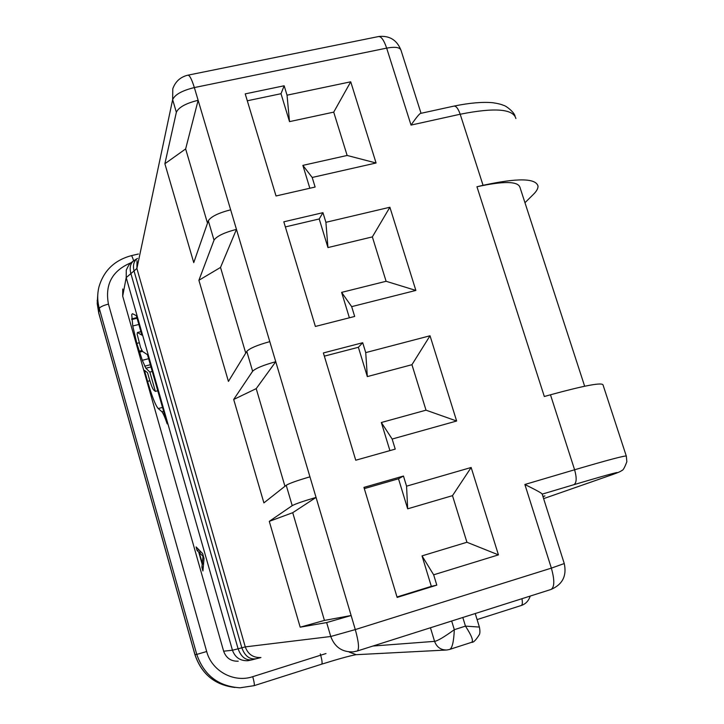 <?xml version="1.0" encoding="UTF-8"?>
<svg xmlns="http://www.w3.org/2000/svg" width="724" height="724" viewBox="0 0 724 724"><rect width="100%" height="100%" fill="white"/><g stroke="black" fill="none" stroke-linecap="round" stroke-linejoin="round"><path stroke-width="1.09" d="M421.051 113.306L400.996 50.264C399.947 47.295 395.159 46.58 386.661 48.119L411.033 125.089L460.192 114.238C494.619 107.405 513.189 108.835 515.904 118.519M524.963 202.72L533.335 194.448C536.584 191.236 538.14 188.457 538.013 186.113C535.851 178.104 517.533 177.842 483.062 185.317L460.192 114.238C458.102 108.301 455.912 105.614 453.622 106.175L420.798 113.36C419.829 113.225 416.572 117.134 411.033 125.089M483.062 185.317L476.953 186.756L544.321 396.508L550.475 394.788L574.603 469.776L524.873 484.483C536.665 490.32 542.439 493.542 542.195 494.139L573.987 484.655C612.631 473.224 625.4 469.885 612.296 474.636L543.615 498.637L612.721 474.501C618.187 472.591 621.192 471.252 621.753 470.482C622.911 470.672 624.613 467.749 626.848 461.713L626.332 456.183C626.459 455.088 609.219 459.622 574.603 469.776C576.865 477.867 576.657 482.817 573.987 484.655M326.651 622.568L330.75 636.496L355.303 629.581L351.131 615.518L324.433 620.414L300.188 627.183L326.651 622.568L351.131 615.518L316.053 497.415C303.492 501.099 295.546 503.841 292.215 505.642L269.283 521.352L292.722 512.692L316.053 497.415L275.753 361.701C263.301 365.158 255.59 368.344 252.631 371.249L233.698 399.458L256.206 388.643L275.753 361.701L236.458 229.372C224.105 232.603 216.63 236.205 214.023 240.178L198.901 280.279L220.521 267.428L236.458 229.372L198.132 100.301C185.878 103.315 178.62 107.315 176.357 112.292L164.873 163.742L185.643 148.936L198.132 100.301L194.349 87.568L386.661 48.119C383.756 39.639 380.86 35.82 377.964 36.671L188.213 75.115M430.029 335.773L365.729 352.606L362.706 342.724L323.375 352.941L355.746 460.229L395.232 449.115L392.155 439.043L456.645 421.015L430.029 335.773L411.938 364.706L426.02 410.173L381.331 422.499L389.91 450.609M471.152 467.487L406.562 486.175L403.458 476.039L363.937 487.388L397.141 597.427L436.807 585.137L433.658 574.811L498.438 554.874L471.152 467.487L452.491 495.659L466.926 542.258L422.029 555.878L431.332 586.35L397.005 596.983M350.724 81.803L287.039 95.179L284.161 85.776L245.219 93.876L276.025 195.969L315.121 187.045L312.189 177.461L376.082 163L350.724 81.803L333.719 112.13L289.519 121.632L287.039 95.179M389.892 207.245L415.866 290.433L351.674 306.641L354.679 316.451L315.383 326.452L283.817 221.806L322.949 212.675L325.9 222.313L389.892 207.245L372.353 236.902L327.945 247.572L325.9 222.313M542.891 496.356L544.928 495.922L542.991 496.673M471.55 642.342L471.559 642.342C473.74 641.138 471.704 635.735 465.46 626.124L454.319 629.69C453.758 641.98 452.147 648.577 449.504 649.464L471.559 642.342M471.677 642.306C473.36 642.686 475.912 640.125 479.333 634.631C480.075 633.265 480.093 630.749 479.397 627.065L465.46 626.124L462.808 617.481M451.667 621.02L454.319 629.69C444.129 637.057 437.549 640.939 434.572 641.355L372.887 646.043M238.223 661.193C231.001 661.419 226.141 658.098 223.644 651.211L122.691 296.134L122.754 288.985M204.032 558.494L202.928 570.955L201.896 567.335L202.186 564.249L198.738 552.15L197.109 550.511L196.086 546.91L202.63 553.561L204.032 558.494M137.515 332.569L137.108 334.072L140.583 347.493L142.501 351.412L147.479 354.706L167.208 423.893C165.072 417.667 163.316 413.612 161.941 411.748L158.239 408.553C155.515 405.494 151.968 396.426 147.587 381.349L144.474 370.398L147.542 372.679L149.18 378.444C151.09 384.996 152.628 388.888 153.778 390.109L155.361 391.376L149.859 372.064L145.868 368.235L142.302 360.299L136.836 343.375L132.754 325.972L131.732 314.551L132.483 313.691L136.347 315.664L141.904 335.149L137.515 332.569L140.927 331.728M203.281 566.928L201.896 567.335M203.562 563.842L202.186 564.249M200.684 551.579L198.738 552.15M199.064 549.941L197.109 550.511M199.236 552.493L202.34 563.408L203.001 556.276L199.236 552.493L201.064 551.969M203.634 563.028L202.34 563.408M131.696 318.868L136.899 317.592M157.678 390.779L158.194 392.299M163.615 411.304L161.941 411.748M157.76 390.761L155.361 391.376M152.257 371.457L149.859 372.064M145.868 368.235L150.972 366.941M142.483 351.402L139.488 352.154M139.171 351.203L141.895 350.516M230.648 209.806C218.313 213.01 210.865 216.666 208.322 220.793L193.751 262.631L164.873 163.742M269.799 341.637C257.355 345.058 249.68 348.307 246.784 351.384L228.431 381.412L198.901 280.279M309.944 476.835C297.401 480.483 289.491 483.297 286.215 485.27L263.898 502.89L233.698 399.458M300.188 627.183L269.283 521.352M122.691 296.134L126.202 277.609L136.89 268.468L172.647 99.668L172.783 88.808C175.326 81.631 180.258 77.115 187.579 75.242C189.335 74.617 191.588 78.726 194.349 87.568C182.104 90.563 174.873 94.6 172.647 99.668L176.357 112.292M207.489 223.164L185.643 148.936M245.735 353.086L220.521 267.428M284.948 486.266L256.206 388.643M324.433 620.414L292.722 512.692M550.475 394.788C585.055 385.358 602.585 382.118 603.074 385.059L626.26 455.948M476.953 186.756C503.814 180.919 518.158 181.154 520.004 187.471L584.657 386.227M324.343 356.145L358.38 347.285L367.321 376.589L411.938 364.706M367.321 376.589L365.729 352.606M247.3 100.781L281.002 93.713L289.519 121.632M312.189 177.461L302.867 165.371L347.14 155.461L333.719 112.13M302.867 165.371L309.845 188.249M285.356 226.911L319.221 218.965L327.945 247.572M351.674 306.641L341.619 292.369L386.1 281.283L372.353 236.902M341.619 292.369L349.384 317.8M452.491 495.659L407.666 508.818L398.508 478.781L364.308 488.609M281.002 93.713L284.161 85.776M376.082 163L347.14 155.461M319.221 218.965L322.949 212.675M415.866 290.433L386.1 281.283M456.645 421.015L426.02 410.173M392.155 439.043L381.331 422.499M358.38 347.285L362.706 342.724M431.332 586.35L436.807 585.137M433.658 574.811L422.029 555.878M498.438 554.874L466.926 542.258M407.666 508.818L406.562 486.175M398.508 478.781L403.458 476.039M321.619 664.189L321.682 664.17C322.452 663.446 322.117 660.451 320.669 655.193L252.739 676.678C233.87 683.112 211.77 671.094 206.684 651.519L108.446 304.098C104.781 284.351 112.32 270.55 131.089 262.712M355.946 654.713C349.783 655.817 338.361 658.967 321.682 664.17L254.115 685.664L240.024 687.8L254.115 685.664C254.649 685.004 254.196 682.008 252.739 676.678M240.024 687.8C218.386 686.37 203.969 675.23 196.774 654.406L206.684 651.519M194.91 654.596C201.498 674.107 214.874 685.067 235.029 687.483C214.919 685.076 201.562 674.116 194.973 654.605L98.717 312.795L99.288 308.451L196.774 654.406L194.91 654.596L98.745 313.13L97.206 303.555L97.794 294.279M524.873 484.483L551.362 568.123L355.303 629.581C358.751 642.088 359.403 649.229 357.258 651.012L550.964 589.481C562.494 584.558 566.919 575.915 564.258 563.553L551.362 568.123C554.729 580.141 554.602 587.264 550.964 589.481M449.495 649.473L446.835 649.998C440.871 650.098 436.789 647.22 434.572 641.355L430.445 627.762M446.011 650.043L356.271 654.686L349.212 652.107M325.999 653.546L320.669 655.193L320.289 653.89M108.446 304.098C103.052 305.528 100.002 306.976 99.288 308.451C97.324 301.311 97.188 294.197 98.907 287.102C103.623 270.749 114.41 260.269 131.261 255.672C131.75 255.599 132.546 257.292 133.641 260.776M133.659 260.767C130.148 263.699 129.904 262.314 126.266 270.124L126.202 277.609L232.449 650.224C235.083 657.455 240.187 660.958 247.771 660.713L252.432 659.745C245.898 660.722 241.119 657.075 238.096 648.804L232.449 650.224L223.644 651.211M137.488 258.396C133.786 261.038 132.655 265.301 134.085 271.183L241.816 647.772C244.857 656.062 249.635 659.727 256.169 658.74L260.948 657.555C253.21 657.854 247.988 654.297 245.273 646.894L238.096 648.804L130.773 273.165C129.288 266.903 130.637 262.531 134.827 260.052L136.981 258.739M357.258 651.012L353.231 651.862C342.226 652.279 334.732 647.156 330.75 636.496L245.273 646.894L136.89 268.468L137.026 260.631M132.754 325.972L138.863 324.47M136.836 343.375L139.053 342.823M131.759 319.546L137.089 318.243M158.239 408.553L162.511 407.431M149.868 380.761L147.587 381.349M144.719 366.181L150.348 364.751M142.302 360.299L148.619 358.706M208.322 220.793L214.023 240.178M246.784 351.384L252.631 371.249M286.215 485.27L292.215 505.642M521.932 598.703C522.674 602.658 522.438 604.929 521.217 605.508L477.089 619.59M97.161 300.424L98.745 313.13M454.292 106.03C469.704 102.898 482.519 101.785 492.727 102.708C497.705 103.442 501.307 104.319 503.533 105.351C505.958 105.686 514.167 112.084 515.045 116.039M564.258 563.553L542.186 494.148M475.225 613.536L479.388 627.029M131.352 255.653L138.402 254.006M252.432 659.745L256.169 658.74M140.899 331.637L137.37 332.515M400.996 50.264C397.014 40.11 389.684 35.512 379.014 36.462M530.221 596.069C528.638 600.902 525.633 604.051 521.217 605.508"/></g></svg>
